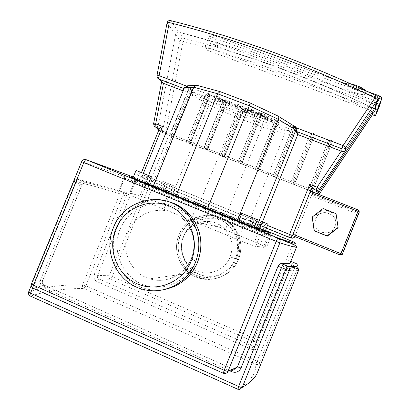 <?xml version="1.0" encoding="UTF-8"?>
<svg xmlns="http://www.w3.org/2000/svg" width="410" height="410" viewBox="0 0 410 410"><rect width="100%" height="100%" fill="white"/><g stroke="black" fill="none" stroke-linecap="round" stroke-linejoin="round"><path stroke-width="0.31" stroke-dasharray="2.05 1.54" d="M267.848 117.829L263.661 116.24L260.678 113.939L265.26 115.482L267.612 117.065L268.207 117.767L267.848 117.829L267.115 119.633L267.474 119.576L266.874 118.879L264.517 117.306L259.94 115.758L262.928 118.039L267.115 119.633M256.071 114.769L260.237 117.409L266.428 120.099L271.369 121.647L272.168 121.544L271.41 120.607L267.279 117.947L260.909 115.179L255.942 113.637L255.199 113.749L256.071 114.769L256.803 112.955L255.937 111.93L256.68 111.807L261.652 113.339L268.022 116.112L272.143 118.787L272.901 119.74L272.102 119.848L267.151 118.305L260.965 115.615L256.803 112.955M272.102 119.848L271.369 121.647M256.68 111.807L255.942 113.637M245.81 110.269L251.965 115.528L256.368 117.209L250.274 111.894L253.236 112.888L252.032 111.838L249.439 110.854C246.733 109.854 245.421 109.521 245.503 109.865L245.81 110.269L246.548 108.455L246.241 108.045C246.164 107.697 247.476 108.025 250.187 109.019L252.775 110.003L253.98 111.064L251.012 110.075L257.085 115.435L252.683 113.76L246.548 108.455M252.683 113.76L251.965 115.528M257.085 115.435L256.368 117.209M253.98 111.064L253.236 112.888M252.775 110.003L252.032 111.838M246.963 113.283L243.945 111.73L241.608 111.182L244.647 112.796L246.963 113.283M244.667 109.952L247.707 111.576L245.364 111.033L242.325 109.414L244.667 109.952L243.945 111.73M225.085 103.32L217.326 98.641L213.415 97.155L214.661 100.353L219.16 102.064L218.043 99.973L225.556 104.499L228.985 105.806L228.811 104.068L234.889 108.055L240.731 110.28C243.366 111.259 244.647 111.581 244.575 111.254L240.06 107.287L235.54 105.565L239.727 109.091L238.687 108.937L237.308 108.409L228.785 102.997L224.849 101.501L225.085 103.32L225.813 101.531L225.592 99.681L229.528 101.178L238.036 106.62L240.598 107.466L236.278 103.74L240.803 105.457L245.298 109.465C245.375 109.798 244.093 109.475 241.454 108.501L235.612 106.277L229.544 102.264L229.708 104.032L226.279 102.725L218.776 98.174L219.883 100.296L215.383 98.579L214.153 95.34L218.064 96.827L225.813 101.531M218.064 96.827L217.326 98.641M214.153 95.34L213.415 97.155M215.383 98.579L214.661 100.353M219.883 100.296L219.16 102.064M218.776 98.174L218.043 99.973M226.279 102.725L225.556 104.499M229.708 104.032L228.985 105.806M229.544 102.264L228.811 104.068M235.612 106.277L234.889 108.055M240.803 105.457L240.06 107.287M236.278 103.74L235.54 105.565M238.036 106.62L237.308 108.409M229.528 101.178L228.785 102.997M225.592 99.681L224.849 101.501M315.618 218.817C320.061 206.379 340.341 214.409 334.949 226.551L334.903 226.668C330.849 237.769 312.599 232.516 315.008 221.016L315.618 218.817M315.741 219.012C320.154 206.645 340.32 214.63 334.96 226.699L334.909 226.817C330.88 237.851 312.738 232.629 315.131 221.2L315.741 219.012M314.501 231.04L312.548 217.587L323.285 209.223L336.051 214.286L338.055 227.791M336.051 214.286L336.041 213.687M312.548 217.587L312.174 217.039M323.285 209.223L323.08 208.541M310.462 191.152L311.805 194.304L311.339 195.688L295.395 235.232L294.805 236.483L292.535 235.612M156.948 75.717L157.368 77.905L161.853 82.272L161.935 80.755L153.678 123.907L154.227 126.147L158.557 129.191M170.57 20.592L170.719 20.715C168.899 20.479 167.716 21.253 167.157 23.042L167.101 22.775M377.882 98.779L377.554 97.026L376.247 95.72M381.526 99.153C381.669 97.693 381.059 96.663 379.691 96.053L212.595 34.993C211.022 34.573 209.93 34.968 209.315 36.182L205.113 46.468L207.588 50.348L372.982 111.423L375.575 107.405C375.99 105.908 375.524 104.76 374.166 103.966C308.658 72.514 243.591 48.611 178.975 32.257C177.243 32.026 176.115 32.764 175.583 34.46L157.932 126.9L158.47 129.088M294.98 236.114L294.877 236.508M159.034 129.601L163.682 131.492L168.94 135.177L171.908 136.525L312.871 191.88M159.5 128.463L163.682 131.492L312.107 189.891L159.013 129.657M297.706 134.541L183.132 90.835M350.581 83.753C347.711 83.174 346.132 83.235 345.845 83.937L345.825 84.045C345.205 86.797 365.402 94.244 365.792 91.389L365.587 90.656M344.779 86.643C344.174 89.349 364.367 96.806 364.741 93.998L364.751 93.946C365.781 91.348 344.969 83.635 344.795 86.536L344.779 86.643M316.684 193.361L371.701 111.1L375.898 109.496L372.372 114.764L375.888 109.521M371.701 111.1C308.458 80.601 245.554 57.369 182.978 41.405L165.399 133.783L162.355 132.404L179.898 40.308C180.415 38.653 181.517 37.94 183.198 38.161L182.978 41.405L179.898 40.308L175.583 34.46C176.115 32.764 177.243 32.026 178.975 32.257L211.36 41.102L214.102 45.735L217.034 47.191L228.867 50.773C263.066 61.351 292.391 72.083 326.847 86.771L375.975 109.219L372.162 114.687M158.87 130.001L162.355 132.404M157.619 128.54L175.583 34.46L167.157 23.042L157.015 75.917L161.935 80.755M332.228 142.019L330.962 141.927L331.459 140.461L332.315 141.952L312.236 191.608L312.876 191.865M332.305 141.752L331.454 140.261L330.163 139.774L328.364 140.553L308.438 190.204L328.379 140.753L330.178 139.974L329.676 141.44L328.364 140.553M314.26 135.192L313.071 135.126L313.537 133.655L314.398 134.982L294.324 184.556L308.387 190.096M314.357 134.772L313.496 133.44L312.22 132.958L310.431 133.737L290.593 183.178L310.478 133.947L312.261 133.168L311.795 134.639L310.431 133.737M296.45 128.417L276.678 177.709L296.522 128.658L296.62 128.084L296.522 128.658L295.328 128.381L295.764 126.905L296.62 128.084L276.571 177.566L290.511 183.055M296.548 127.864L295.692 126.68L294.426 126.198L292.653 126.977L272.896 176.208L292.73 127.197L294.498 126.423L294.067 127.899L292.653 126.977M278.785 121.703L259.099 170.775L278.892 121.96L278.974 121.257L278.892 121.96L277.739 121.693L278.144 120.212L278.974 121.257L258.966 170.632L272.783 176.074M278.872 121.027L278.036 119.976L276.781 119.5L275.023 120.273L255.353 169.299L275.13 120.509L276.888 119.735L276.489 121.216L275.023 120.273M261.272 115.046L241.674 163.913L261.411 115.318L261.472 114.503L261.411 115.318L260.299 115.061L260.668 113.575L261.472 114.503L261.272 115.046L241.505 163.754L255.21 169.151M261.344 114.262L260.534 113.329L259.289 112.858L257.541 113.626L237.959 162.447L257.68 113.872L259.427 113.104L259.058 114.59L257.541 113.626M243.909 108.445L224.398 157.107L244.083 108.732L244.114 107.82L244.083 108.732L243.002 108.486L243.34 106.995L244.114 107.82L243.909 108.445L224.198 156.938L237.785 162.288M243.95 107.563L243.176 106.738L241.946 106.267L240.209 107.041L220.713 155.656L240.378 107.297L242.11 106.523L241.772 108.014L240.209 107.041M226.689 101.9L226.879 102.167L207.26 150.357L226.894 102.203L226.899 101.203L226.894 102.203L225.854 101.962L226.161 100.465L226.899 101.203L226.704 100.937L226.689 101.9L207.035 150.178L220.508 155.487M226.704 100.937L224.741 99.738L223.019 100.506L203.375 148.738L203.611 148.922L223.214 100.773L224.941 100.004L224.634 101.501L223.019 100.506M209.612 95.412L209.833 95.684L190.271 143.669L209.853 95.725L209.823 94.654L209.853 95.725L208.844 95.494L209.12 93.992L209.823 94.654L209.602 94.382L209.612 95.412L190.014 143.474L203.375 148.738M209.602 94.382L207.685 93.26L205.974 94.028L186.386 142.05L186.647 142.239L206.199 94.3L207.911 93.536L207.634 95.038L205.974 94.028M192.679 88.975L192.931 89.257L173.42 137.032L192.956 89.308L192.89 88.17L192.956 89.308L191.977 89.083L192.223 87.576L192.89 88.17L192.638 87.883L192.679 88.975L173.138 136.827L186.386 142.05M192.638 87.883L190.773 86.833L189.066 87.602L169.54 135.413L169.827 135.618L189.323 87.889L191.024 87.12L190.778 88.627L189.066 87.602M165.399 133.783L169.54 135.413M171.313 136.289L172.507 136.761L191.977 89.083L190.778 88.627L171.313 136.289L169.827 135.618M173.456 137.063L172.507 136.761M173.42 137.032L173.138 136.827M188.113 142.905L189.317 143.382L208.844 95.494L207.634 95.038L188.113 142.905L186.647 142.239M190.296 143.695L189.317 143.382M190.271 143.669L190.014 143.474M205.056 149.578L206.271 150.06L225.854 101.962L224.634 101.501L205.056 149.578L203.611 148.922M207.281 150.383L206.271 150.06M222.143 156.307L223.368 156.794L243.002 108.486L241.772 108.014L222.143 156.307L220.713 155.656M224.413 157.127L223.368 156.794M239.368 163.093L240.608 163.58L260.299 115.061L259.058 114.59L239.368 163.093L237.959 162.447M241.685 163.928L240.608 163.58M256.747 169.94L257.992 170.432L277.739 121.693L276.489 121.216L256.747 169.94L255.353 169.299M259.11 170.791L257.992 170.432M274.269 176.838L275.525 177.335L295.328 128.381L294.067 127.899L274.269 176.838L272.896 176.208M276.571 177.566L275.525 177.335M291.94 183.803L293.206 184.3L313.071 135.126L311.795 134.639L291.94 183.803L290.593 183.178M294.324 184.556L314.301 135.413L294.406 184.684L293.206 184.3M309.765 190.819L311.041 191.326L330.962 141.927L329.676 141.44L309.765 190.819L308.438 190.204M312.236 191.608L332.238 142.224L312.282 191.726L311.041 191.326M375.437 115.897L373.766 112.837L374.074 112.068M205.113 46.468L374.458 108.875M207.588 50.348L211.36 41.102M375.975 109.219L375.898 109.496C311.313 78.182 247.076 54.402 183.198 38.161L170.719 20.715C238.584 37.73 307.09 62.756 376.236 95.786L374.166 103.966M136.048 170.411L151.336 176.623M132.932 178.027L148.23 184.223M241.813 213.343L257.454 219.693M238.646 221.159L254.287 227.519M262.487 221.83L268.058 224.096M259.72 228.672L265.316 230.876M162.519 181.256L175.577 186.56L162.519 181.256M159.823 187.862L172.882 193.177L159.823 187.862M172.113 185.156L164.492 182.055L172.113 185.156L169.427 191.736L161.796 188.667L169.427 191.736M170.724 192.31L173.425 185.684M167.541 191.05L170.258 184.392M163.052 189.22L165.763 182.568M161.796 188.667L164.492 182.055M164.989 189.927L167.669 183.352M265.085 222.886L256.967 219.591L265.562 223.081L265.085 222.886L262.333 229.692L262.825 229.846L254.22 226.381L262.333 229.692M258.013 227.955L260.77 221.133M254.22 226.381L256.967 219.591M254.764 226.556L257.49 219.806M259.048 228.278L261.77 221.549M262.825 229.846L265.562 223.081M246.343 215.178L255.015 218.704L246.343 215.178L243.156 223.05L251.848 226.535L243.156 223.05M241.09 222.148L244.257 214.333M244.386 223.435L247.532 215.67M249.726 225.618L252.878 217.838M251.848 226.535L255.015 218.704M248.568 225.259L251.76 217.377M259.617 228.929L199.224 203.883L153.294 185.561L145.576 182.737L148.338 183.972M238.702 221.026L254.425 227.176M140.015 172.026L148.83 175.608L138.544 171.426L140.015 172.026L136.914 179.606L135.423 179.057L145.724 183.198L136.914 179.606M142.039 181.661L145.13 174.107M145.724 183.198L148.83 175.608M144.294 182.681L147.421 175.029M139.118 180.595L142.249 172.928M135.423 179.057L138.544 171.426M262.625 230.528L264.363 232.291L264.353 234.725L259.51 246.712L255.691 246.42C253.641 245.949 247.727 243.714 237.938 239.717L202.853 225.233L209.433 209.382M171.313 193.822L170.463 194.099L168.869 196.528L163.744 209.095L129.908 195.134C122.549 192.07 118.915 190.419 119.013 190.173L129.611 193.166L134.352 181.574L135.695 180.046L138.452 179.862L148.015 183.373C146.401 182.901 145.171 183.47 144.325 185.074L139.825 196.093L148.02 198.445L192.526 216.331L197.697 203.196L229.892 216.326C230.292 216.654 230.189 217.633 229.585 219.253L225.3 229.82L254.615 241.885L266.623 247.24L263.425 247.01L268.022 235.632L268.007 233.316L266.3 231.619M163.744 209.095L202.853 225.233M139.825 196.093C134.034 194.073 130.677 193.079 129.765 193.105L129.611 193.166M283.669 129.99L295.779 131.133L294.113 126.177L277.575 115.871L250.064 103.002L220.18 91.696L197.584 85.567L188.564 86.09L194.227 92.46L211.698 102.52L236.114 113.719L261.985 123.605L283.669 129.99C284.909 130.831 285.257 132.107 284.719 133.824L261.898 127.018L234.715 116.604L209.023 104.873L190.542 94.351L184.408 87.709M261.985 123.605C262.518 124.225 262.492 125.363 261.898 127.018L226.248 214.901M295.779 131.133L297.168 132.251M294.113 126.177L294.457 126.316M197.584 85.567L197.256 85.423M188.564 86.09L187.314 85.828M194.227 92.46C192.603 92.101 191.378 92.732 190.542 94.351L153.294 185.561M211.698 102.52C210.668 102.49 209.776 103.274 209.023 104.873L172.969 193.32M236.114 113.719L199.224 203.883M145.576 182.737L148.538 175.48M248.214 224.009L284.719 133.824L297.527 135.182M225.3 229.82L192.526 216.331M259.51 246.712L264.358 247.886L263.425 247.01M120.12 229.169C128.458 208.449 153.207 197.564 173.532 206.066C193.874 214.189 204.498 240.178 195.796 261.124C187.37 282.29 161.822 293.017 141.665 284.043C121.457 275.417 111.535 249.757 120.12 229.169M180.221 235.658C174.055 250.561 181.42 269.047 196.262 275.248C210.919 281.655 229.436 273.854 235.417 258.71C241.649 243.591 233.89 224.957 219.012 219.022C204.282 212.877 186.196 220.693 180.221 235.658M32.667 287.963L76.075 182.317L81.99 184.895L84.634 182.101C98.446 185.463 113.155 189.579 128.761 194.437L129.386 197.502L97.534 275.382C97.057 277.001 97.559 278.216 99.041 279.015L252.934 346.276C254.6 346.845 255.84 346.353 256.655 344.81L289.368 263.63L290.546 261.201L290.213 262.83M286.611 265.726L256.711 339.921C255.932 341.407 254.733 341.914 253.124 341.428L252.934 346.276L251.54 349.305L97.129 281.68L99.041 279.015L110.49 279.256C109.188 278.477 108.778 277.314 109.255 275.756L112.278 276.699L110.49 279.256L253.124 341.428L254.451 338.552L256.711 339.921L256.655 344.81L259.023 346.276C257.393 349.387 254.897 350.396 251.54 349.305M232.378 370.297L232.711 368.949L234.525 369.251L232.675 368.985L44.249 285.129C44.864 285.339 44.834 286.339 44.162 288.127L230.512 371.158M85.229 159.495C83.594 159.48 82.425 160.218 81.713 161.704L31.585 283.689C30.955 285.775 31.59 287.333 33.487 288.353L44.157 285.129C42.486 284.12 41.958 282.623 42.568 280.63L81.887 184.884M84.568 182.091L82.292 181.112C81.539 181.189 80.755 182.122 79.95 183.926L40.81 279.215L42.701 280.568C42.322 283.09 42.84 284.607 44.249 285.129L232.711 368.949L223.322 373.177L224.803 373.525L234.525 369.251M265.967 117.239L265.239 119.038M267.612 117.065L266.874 118.879M265.26 115.482L264.517 117.306M262.882 114.451L262.144 116.281M261.026 113.872L260.283 115.697M261.313 114.672L260.581 116.481M263.661 116.24L262.928 118.039M260.965 115.615L260.237 117.409M267.151 118.305L266.428 120.099M272.143 118.787L271.41 120.607M268.022 116.112L267.279 117.947M261.652 113.339L260.909 115.179M251.151 110.249L250.413 112.063M252.237 110.403L251.494 112.227M250.187 109.019L249.439 110.854M245.364 111.033L244.647 112.796M241.454 108.501L240.731 110.28M245.001 109.07L244.273 110.864M240.46 107.297L239.727 109.091M239.414 107.148L238.687 108.937M340.428 255.066L340.736 253.636L342.058 254.174L340.223 254.933L294.805 236.483M359.334 211.975L358.15 214.087L356.797 213.636L357.351 212.272L358.15 214.087L342.058 254.174L342.36 254.261M358.494 210.069L357.351 212.272L311.805 194.304M295.395 235.232L340.736 253.636L356.797 213.636L311.339 195.688L312.794 192.07L294.882 236.514L292.479 235.53L310.406 191.075M159.459 128.566L140.891 174.276L141.004 176.274L142.434 177.658C142.065 177.335 142.178 176.372 142.782 174.773L154.385 179.426L152.745 181.64L151.392 180.323L151.28 178.432L168.94 135.177M266.428 228.129L142.434 177.658L291.3 238.02L292.479 235.53L154.385 179.426L171.908 136.525M153.607 123.774L157.932 126.9M184.028 88.642L296.973 131.656M295.769 127.607L186.253 85.992M288.655 237.18L289.081 237.313M267.515 225.449L142.782 174.773L143.357 173.374M159.521 129.857L159.059 129.539M379.639 105.601L376.857 105.15L378.04 102.039C379.388 102.649 379.973 103.674 379.788 105.119M213.359 35.337L217.894 43.332L217.305 46.525L214.44 44.905C215.199 43.46 216.352 42.937 217.894 43.332L378.04 102.039L379.701 95.991M214.102 45.735L214.44 44.905L209.315 36.182L377.856 97.805M228.867 50.773L217.305 46.525L217.034 47.191M375.34 108.927L376.857 105.15L326.847 86.771M376.636 103.458L376.195 104.55M294.426 126.198L295.692 126.68M312.22 132.958L313.496 133.44M259.289 112.858L260.534 113.329M276.781 119.5L278.036 119.976M190.773 86.833L191.977 87.289M207.685 93.26L208.9 93.721M224.741 99.738L225.966 100.199M241.946 106.267L243.176 106.738M330.163 139.774L331.454 140.261M132.999 177.863L138.452 179.862M229.892 216.326L265.347 230.804M148.015 183.373L197.697 203.196M119.694 190.317L124.666 178.176L124.01 177.971L243.13 226.904L260.775 233.843L269.052 236.273L268.022 235.632L271.015 236.365L168.325 194.227L152.33 187.888L124.666 178.176C125.593 176.408 126.987 175.798 128.837 176.336M155.974 186.294C154.355 185.817 153.14 186.35 152.33 187.888L148.02 198.445M168.766 191.403C169.079 191.695 168.93 192.638 168.325 194.227L164.082 204.626M129.908 195.134L135.003 182.675C135.777 180.907 136.474 179.975 137.089 179.867L137.155 179.882M259.709 228.488L254.615 241.885M269.349 232.531L270.959 234.141L271.174 235.217M271.174 235.232L266.561 247.245M237.938 239.717L243.13 226.904L244.842 223.834M255.691 246.42L260.775 233.843L260.77 231.286L258.92 229.426M164.471 289.506C158.47 290.582 152.525 290.413 146.636 288.988C121.037 283.397 106.108 252.304 116.778 228.073C124.681 207.834 147.892 195.806 168.428 201.582M155.621 199.398C137.698 198.942 120.33 210.699 113.549 227.714C102.725 252.299 117.849 283.853 143.813 289.532L146.636 288.988C155.856 291.146 164.887 290.388 173.722 286.708M237.508 259.417C231.957 273.783 215.527 282.321 200.936 278.569C182.435 274.633 171.411 252.391 179.032 235.002C186.693 214.061 216.562 208.188 231.26 225.08C239.927 235.237 242.008 246.682 237.508 259.417M180.651 235.181C173.107 252.391 184.023 274.408 202.335 278.298C216.782 282.013 233.049 273.557 238.538 259.346C242.992 246.743 240.931 235.417 232.352 225.362C217.797 208.644 188.231 214.456 180.651 235.181M236.457 258.315C230.686 272.886 212.969 280.291 198.886 274.157C184.715 268.237 177.617 250.479 183.536 236.227C189.251 221.887 206.599 214.384 220.744 220.283C234.976 225.971 242.443 243.827 236.457 258.315M128.361 231.875C120.407 250.136 130.826 273.429 149.686 278.836L149.809 278.877C165.994 284.181 185.105 274.885 191.439 258.5C196.595 243.704 193.904 230.697 183.373 219.473L183.357 219.452C167.034 202.817 136.504 209.864 128.361 231.875M230.128 256.911C225.531 268.924 211.283 275.812 199.286 271.851L198.353 271.543C184.828 267.125 177.561 250.443 183.229 237.323C189.138 221.39 211.181 216.024 223.481 227.745L224.014 228.237C231.86 236.478 233.9 246.036 230.128 256.911L235.417 258.71M191.439 258.5L191.285 258.536C191.152 258.818 192.654 259.679 195.796 261.124M97.129 281.68C94.279 280.076 93.342 277.647 94.31 274.392L97.534 275.382L109.255 275.756L146.431 184.772C147.175 183.342 148.266 182.834 149.706 183.249C150.039 183.542 149.922 184.438 149.353 185.935L146.431 184.772C122.554 175.813 100.983 168.12 81.713 161.704L81.636 161.689M293.293 241.787C294.775 242.571 295.287 243.765 294.816 245.375L292.422 244.365L293.293 241.787M292.422 244.365L149.353 185.935L112.278 276.699L254.451 338.552L292.422 244.365M133.342 177.023L149.706 183.249L265.49 230.456M296.517 247.194C297.178 247.045 296.609 246.441 294.816 245.375L286.616 265.716M298.603 270.246C299.29 269.59 299.049 268.627 297.88 267.356C298.372 265.665 297.839 264.409 296.276 263.579L295.354 266.208L291.864 264.763L292.771 262.133M290.546 261.201L290.823 261.319M259.023 346.276L291.864 264.763L289.368 263.63M297.88 267.356L295.354 266.208L257.09 361.21L259.474 362.737L258.7 369.369M94.31 274.392L126.254 196.308L123.041 194.981L85.869 285.821L257.09 361.21L255.707 364.316L83.906 288.522C82.559 287.707 82.133 286.482 82.635 284.858L119.915 193.781C102.592 188.374 87.34 184.239 74.159 181.374C75.112 179.575 76.557 178.955 78.489 179.529L78.433 179.513C77.669 179.585 76.885 180.518 76.075 182.317L74.067 181.363L31.227 285.606M297.393 268.565L259.474 362.737C258.654 364.305 257.398 364.828 255.707 364.316C256.317 373.351 250.331 381.633 237.738 389.157L239.717 389.444C250.182 383.622 254.82 378.179 256.916 373.792M40.81 279.215C39.606 283.172 40.723 286.144 44.162 288.127M28.654 291.874L74.067 181.363C75.004 179.58 76.46 178.965 78.433 179.513L82.292 181.112L78.489 179.529C91.312 182.506 106.251 186.734 123.318 192.208C121.826 191.767 120.689 192.29 119.915 193.781L123.041 194.981C123.63 193.423 123.723 192.495 123.318 192.208L126.541 193.54C126.936 193.822 126.844 194.745 126.254 196.308L129.386 197.502M84.634 182.101L82.349 181.128M126.541 193.54L128.761 194.437M82.292 184.321L42.701 280.568L31.432 283.848M237.662 389.182L30.591 296.112C28.813 295.144 28.223 293.678 28.813 291.71C45.243 286.8 63.186 284.514 82.635 284.858L85.869 285.821L83.906 288.522C64.596 288.384 46.827 290.915 30.591 296.112L30.222 295.999M223.214 373.187L33.102 288.23M268.207 117.767L267.474 119.576M260.678 113.939L259.94 115.758M272.168 121.544L272.901 119.74M255.199 113.749L255.937 111.93M250.274 111.894L251.012 110.075M245.503 109.865L246.241 108.045M241.608 111.182L242.325 109.414M246.984 113.344L247.707 111.576M244.575 111.254L245.298 109.465M239.87 109.26L240.598 107.466M294.81 236.478L340.228 254.933L342.16 254.61M141.45 172.6L140.686 175.265L141.763 177.263L291.3 238.02L293.263 238.066M161.755 81.185L161.596 82.02M364.741 93.998L365.792 91.389M344.795 86.536L345.845 83.937M367.319 91.471L212.595 34.993M172.882 193.177L175.577 186.56M159.623 187.795L162.324 181.174M251.755 225.362L254.497 218.591M263.189 230.83C268.36 233.085 269.057 232.603 269.052 236.273L264.358 247.886M171.211 193.797L244.806 223.829C253.682 226.991 259.002 229.472 260.77 231.286L263.107 231.937M129.765 193.105L134.48 181.574L135.695 180.046M171.221 193.797L127.694 176.074C126.68 175.347 125.45 175.982 124.01 177.971L119.013 190.173M268.007 233.316L270.959 234.141L271.21 235.232L266.623 247.24M264.363 232.291L263.23 231.973M178.975 235.007C171.354 252.391 182.409 274.649 200.936 278.569L202.34 278.298C216.808 282.008 233.075 273.542 238.558 259.34C243.012 246.748 240.942 235.422 232.352 225.362L231.26 225.08C216.541 208.188 186.632 214.066 178.975 235.007M199.286 271.861L149.686 278.841M198.353 271.543C180.174 264.87 176.751 240.752 188.62 229.164C195.857 222.635 203.729 220.216 212.236 221.918C216.685 223.096 220.431 225.044 223.481 227.745M224.019 228.237L183.357 219.452M183.373 219.473C187.647 223.691 190.686 228.729 192.485 234.592C194.745 242.664 194.35 250.643 191.285 258.536C186.883 268.581 179.641 275.346 169.571 278.831C162.949 280.829 156.364 280.845 149.809 278.877"/><path stroke-width="0.61" d="M338.081 227.401L338.055 227.791L327.247 236.175L314.157 230.702L312.174 217.039L323.08 208.541L336.041 213.687L338.081 227.401L327.103 235.919L314.157 230.702M327.247 236.175L327.103 235.919M292.453 235.576L289.568 234.407L288.655 237.18C290.362 237.682 291.628 237.149 292.453 235.576L310.452 191.147L358.494 210.069L357.986 211.35L359.334 211.975L358.494 210.069L359.334 211.975L342.36 254.261L340.982 253.703L340.428 255.066L342.36 254.261L359.334 211.975M340.428 255.066L292.535 235.612L292.602 235.227M183.132 90.835L162.934 83.138L161.853 82.272M318.749 192.505L316.587 191.654C317.991 192.095 319.139 191.736 320.041 190.578L372.982 111.423L318.749 192.505L319.252 194.196L312.794 192.07L309.77 184.315L289.568 234.407L267.515 225.449M156.948 75.717L167.08 22.873L169.274 22.565L170.57 20.592M376.247 95.72L374.996 97.831C376.544 98.836 377.349 99.568 377.405 100.03L377.882 98.779M320.041 190.578L319.631 189.041L317.104 187.196L316.095 190.143C317.53 190.594 318.708 190.23 319.631 189.041L345.322 150.624C344.415 151.618 343.242 151.864 341.791 151.367L297.706 134.541M158.557 129.191L159.034 129.601M143.357 173.374L162.503 126.541C160.71 127.366 159.705 128.007 159.5 128.463L141.45 172.6M365.587 90.656C362.763 87.924 357.761 85.623 350.581 83.753M159.013 129.657L157.517 129.068L158.87 130.001M157.517 129.068L157.619 128.54M376.195 104.55L374.458 108.875C376.119 109.526 376.985 110.044 377.062 110.433L375.437 115.897L372.162 114.687L372.982 111.423M141.604 172.661L136.048 170.411L132.932 178.027L148.23 184.233L151.336 176.623L141.604 172.661M257.408 219.673L241.813 213.343L238.646 221.159L254.287 227.524L257.408 219.673M259.72 228.672L265.316 230.881L268.058 224.096L262.487 221.83M148.338 183.972L176.074 195.683L238.702 221.026M254.425 227.176L259.617 228.929L297.527 135.182L297.747 134.014L296.076 128.919L295.841 130.119L297.527 135.182M297.168 132.251L297.747 134.014M294.457 126.316L294.98 126.644L296.076 128.919M277.744 115.917L278.164 116.158L278.39 119.341L295.841 130.119L256.286 227.904M250.1 102.982L249.254 105.76L278.39 119.341L237.395 220.513M220.062 91.62L217.602 93.762L249.254 105.76L207.506 208.511M197.256 85.423L196.067 85.306L193.776 87.222L217.602 93.762L176.074 195.683M187.314 85.828L184.408 87.709L193.776 87.222L153.355 186.217M148.538 175.48L184.408 87.709M234.525 369.251L237.359 367.088L278.011 266.3L280.291 263.128C285.929 263.794 289.24 263.697 290.213 262.83L296.517 247.194C295.753 247.532 290.213 246.072 279.897 242.812C280.419 241.331 280.173 240.004 279.159 238.83L277.877 237.969L276.217 241.362L279.897 242.812L228.047 371.286C227.371 371.424 226.079 371.086 224.178 370.271L33.435 285.196L83.799 162.611C84.634 160.751 85.444 159.787 86.228 159.721L85.229 159.495M230.512 371.158L231.824 371.742L232.378 370.297M316.587 191.654L316.095 190.143L311.503 188.339L309.873 192.382L357.986 211.35L340.982 253.703L292.996 234.223M293.263 238.066L294.867 236.555C294.072 238.01 292.878 238.497 291.29 238.02L289.081 237.313M159.059 129.539L155.303 126.931C154.959 126.495 155.093 125.475 155.697 123.871L153.596 123.82L154.227 126.147L155.303 126.931L159.459 128.566M162.503 126.541L155.697 123.871L163.446 83.327M157.368 77.905L158.68 78.986L159.095 75.671L156.933 75.788L157.368 77.905M341.217 151.141L317.104 187.196L309.77 184.315M186.253 85.992L159.095 75.671L169.274 22.565C237.205 39.637 305.778 64.724 374.996 97.831L343.067 145.581L341.925 148.779C343.411 149.23 344.631 148.845 345.579 147.62L343.067 145.581L295.769 127.607M345.322 150.624L345.579 147.62L377.405 100.03L375.273 107.994M296.973 131.656L341.925 148.779L341.791 151.367M162.934 83.138L158.68 78.986L184.028 88.642M266.428 228.129L288.655 237.18M372.372 114.764L319.252 194.186L372.377 114.769M379.788 105.119L379.639 105.601M379.701 95.991L378.773 98.139C380.439 98.789 381.3 99.317 381.367 99.732L381.526 99.153M377.856 97.805L378.773 98.139L376.636 103.458M377.062 110.433L381.367 99.732L379.65 105.58L375.509 115.876L372.152 114.636M265.347 230.804L269.349 232.531L266.3 231.619C268.509 232.649 267.284 232.285 262.625 230.528L258.92 229.426L244.842 223.834L137.155 179.882L128.837 176.336L132.999 177.863M168.428 201.582C176.449 203.755 183.342 207.921 189.102 214.082C201.084 228.273 203.903 244.309 197.569 262.195C190.983 277.058 179.954 286.159 164.471 289.506M173.722 286.708C184.818 281.747 192.787 273.567 197.625 262.18C203.96 244.314 201.12 228.283 189.102 214.082L186.914 213.513C166.224 189.604 124.281 198.112 113.396 227.719C102.561 252.309 117.767 283.879 143.813 289.532C164.277 294.928 187.549 282.803 195.488 262.338C201.92 244.186 199.06 227.914 186.914 213.513C178.304 204.498 167.874 199.793 155.621 199.398M115.799 229.005C124.086 208.331 148.856 197.441 169.058 205.892C189.384 214.025 200.018 239.881 191.301 260.919C182.891 282.08 157.363 292.766 137.294 283.828C117.096 275.197 107.215 249.552 115.799 229.005M296.517 247.194C296.158 245.728 293.893 244.242 289.726 242.73L279.159 238.83L277.877 237.969L86.228 159.721C84.152 159.147 82.62 159.803 81.636 161.678L276.217 241.362L224.178 370.271L223.281 373.213L224.803 373.525C226.315 373.464 227.396 372.716 228.047 371.286L237.359 367.088C237.943 366.935 239.163 367.252 241.024 368.042L281.521 267.592L285.806 269.375L287.348 266.034L288.348 266.654C289.486 267.791 289.788 269.129 289.265 270.656C294.626 271.287 297.737 271.148 298.603 270.246L256.916 373.792C254.466 378.63 249.577 383.16 242.243 387.378L289.265 270.656L285.806 269.375L238.61 386.476L30.53 293.17L32.667 287.963M265.49 230.456L293.293 241.787C299.003 244.693 293.878 243.417 277.903 237.964L86.325 159.746L133.342 177.023M290.823 261.319L296.276 263.579C299.341 266.485 296.368 267.299 287.359 266.023L283.09 264.255L281.521 267.592L278.011 266.3M283.09 264.255L280.291 263.128M297.88 267.356L297.393 268.565M258.7 369.369L256.916 373.792M242.243 387.378C241.649 387.558 240.439 387.26 238.61 386.476L237.697 389.198L239.717 389.444L242.243 387.378M231.824 371.742C235.924 373.11 238.989 371.88 241.024 368.042M237.662 389.182L30.473 296.117C29.853 295.907 29.868 294.928 30.53 293.17L28.69 291.782L31.227 285.606M223.214 373.187L33.379 288.353C32.708 288.138 32.728 287.082 33.435 285.196C31.975 284.519 31.319 284.038 31.473 283.751L81.636 161.689M342.16 254.61L342.36 254.261M310.452 191.147L358.494 210.069M161.596 82.02L153.607 123.774M292.499 235.473L292.791 234.751M375.575 107.405L377.723 99.404C378.169 97.79 377.671 96.555 376.236 95.714C307.029 62.658 238.461 37.612 170.519 20.582C168.776 20.341 167.634 21.069 167.101 22.775M375.509 115.876L379.665 105.544L381.382 99.691C381.843 97.985 381.285 96.75 379.696 95.991L367.319 91.471M294.98 126.644L278.164 116.158M277.98 116.025L250.131 102.997L219.898 91.558M219.811 91.543L196.902 85.326M196.067 85.306L186.847 85.854M280.255 263.128L288.348 266.654C295.174 267.443 298.598 268.642 298.603 270.246M28.654 291.874C28.126 293.657 28.649 295.031 30.222 295.999M31.432 283.848C30.873 285.739 31.432 287.2 33.102 288.23"/></g></svg>
